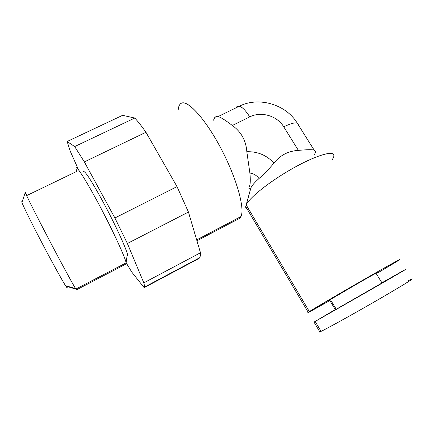 <?xml version="1.0" encoding="UTF-8"?>
<svg xmlns="http://www.w3.org/2000/svg" width="434" height="434" viewBox="0 0 434 434"><rect width="100%" height="100%" fill="white"/><g stroke="black" fill="none" stroke-linecap="round" stroke-linejoin="round"><path stroke-width="0.65" d="M408.085 280.803C418.707 275.351 408.052 282.295 382.625 297.078C357.296 311.818 327.41 328.424 321.051 331.37C319.315 332.189 318.849 332.281 319.657 331.647M411.79 279.035C415.522 277.521 399.926 287.118 375.86 301.001C351.844 314.862 326.938 328.625 321.051 331.37L315.176 321.442L369.399 290.514L405.671 269.368L383.434 281.926L402.106 271.337C412.457 265.527 401.542 271.988 376.153 286.624L315.176 321.442L321.051 331.37L319.82 331.918L313.999 322.077L335.276 309.578L313.999 322.077M335.368 309.735L383.77 281.964M383.531 282.078L336.252 309.29L330.388 299.536C337.191 295.18 382.94 268.934 377.553 272.476M382.001 282.925L376.088 273.409C380.119 270.859 375.318 273.469 361.685 281.232L330.388 299.536L336.252 309.29L335.384 309.767L329.563 300.073L330.388 299.536L329.563 300.073M248.769 209.264C246.572 209.128 245.546 208.239 245.693 206.589L246.197 204.919L309.334 311.574L362.981 280.098C386.911 266.362 402.85 257.541 399.595 259.76L377.792 272.856L396.171 261.924C406.257 255.767 395.081 261.745 369.719 276.236C344.444 290.677 315.171 307.831 309.334 311.574C303.887 315.024 313.5 309.805 329.835 300.529C313.961 309.534 306.751 313.456 308.216 312.301L309.334 311.574L246.197 204.919C249.17 197.752 270.637 180.707 293.796 167.812C316.972 154.851 334.641 150.012 333.871 155.887M250.499 189.289L246.121 205.092C245.308 207.067 245.622 208.342 247.076 208.928M314.118 150.061L297.252 123.169L314.118 150.061C312.046 149.502 306.8 149.611 298.386 150.381L283.749 126.826C290.406 123.576 294.908 122.355 297.252 123.169C285.881 104.296 258.659 96.337 239.275 106.238L235.733 107.073L239.275 106.238C258.659 96.337 285.881 104.296 297.252 123.169C294.908 122.355 290.406 123.576 283.749 126.826C277.142 115.732 261.078 111.039 249.751 116.898L232.342 125.486C241.223 131.865 246.051 140.616 246.827 151.732C257.617 151.395 266.66 155.193 273.962 163.135C280.028 155.291 288.165 151.037 298.386 150.381C306.8 149.611 312.046 149.502 314.118 150.061L315.534 151.976L314.362 154.981M250.906 187.889C251.948 185.546 254.644 182.421 259 178.526C264.018 174.137 269.004 169.01 273.962 163.135C269.004 169.01 264.018 174.137 259 178.526C254.644 182.421 251.948 185.546 250.906 187.889L246.197 204.919C249.094 198.018 268.879 182.058 291.154 169.303C313.44 156.506 332.07 150.435 333.692 154.737C334.207 155.931 333.616 157.726 331.918 160.108M249.886 173.052C253.711 173.622 256.749 175.444 259 178.526C256.749 175.444 253.711 173.622 249.886 173.052L246.827 151.732C257.617 151.395 266.66 155.193 273.962 163.135C280.028 155.291 288.165 151.037 298.386 150.381L283.749 126.826C277.142 115.732 261.078 111.039 249.751 116.898C245.742 110.529 242.248 106.976 239.275 106.238C242.248 106.976 245.742 110.529 249.751 116.898L232.342 125.486C241.223 131.865 246.051 140.616 246.827 151.732L249.886 173.052C250.57 180.029 250.391 184.499 249.333 186.452C250.391 184.499 250.57 180.029 249.886 173.052M180.278 104.003C185.568 97.905 203.459 115.916 219.75 146.149C236.096 176.312 245.194 208.412 240.957 216.631L196.678 239.91L241.016 216.495C244.928 208.353 236.731 178.482 221.394 149.236C206.101 119.941 188.318 100.145 181.689 103.097C179.676 103.894 178.515 106.156 178.211 109.889M218.145 116.545C220.819 117.316 225.55 120.294 232.342 125.486C225.55 120.294 220.819 117.316 218.145 116.545L239.275 106.238L218.145 116.545L214.922 117.218L213.485 120.185M196.938 240.794L239.991 218.145L240.957 216.631L241.76 213.729M76.026 168.034C76.303 164.936 87.125 182.03 100.438 207.246C113.751 232.412 125.29 257.655 126.115 262.885C125.285 257.492 112.694 230.156 98.849 204.246C84.993 178.282 74.865 162.972 76.08 169.016L76.72 171.419L27.239 195.327L25.27 192.49C25.704 194.253 35.387 213.571 47.849 237.382C60.293 261.181 72.342 283.402 75.527 288.545L75.858 289.077L65.979 286.201L75.858 289.077L76.552 289.798M125.648 264.197L125.914 264.268L126.115 262.885L126.185 263.915L76.406 289.879L75.858 289.077L126.115 262.885L75.858 289.077C73.075 284.78 59.626 259.971 46.221 234.273C32.8 208.548 23.734 190.217 25.422 192.425M126.115 262.885L127.254 254.427L126.115 262.885M127.395 243.49L143.806 282.854C144.593 285.74 144.712 287.341 144.164 287.661L131.838 272.161L126.126 262.782L131.838 272.161L144.164 287.661L144.457 287.134L143.806 282.854L127.395 243.49L188.443 212.052L200.481 252.772L143.806 282.854L200.481 252.772C200.535 255.127 200.237 256.798 199.575 257.791L198.739 258.604L144.164 287.661L198.739 258.604L198.463 258.382L198.739 258.604C199.965 257.915 200.546 255.973 200.481 252.772L188.443 212.052L127.395 243.49L114.896 217.971L127.395 243.49M78.543 169.835L70.237 151.162L67.145 141.5L74.67 146.573L84.37 161.909L114.896 217.971L177.023 186.625L188.443 212.052L177.023 186.625L114.896 217.971L84.37 161.909L74.67 146.573L134.779 118.032C138.034 121.52 141.75 126.267 145.943 132.272L84.37 161.909L145.943 132.272L177.023 186.625L145.943 132.272C141.75 126.267 138.034 121.52 134.779 118.032L74.67 146.573L67.145 141.5L70.237 151.162L78.543 169.835M122.562 115.346L67.145 141.5L122.562 115.346L134.779 118.032L122.562 115.346M298.928 125.502L297.252 123.169M67.064 287.384L66.852 287.492C65.577 286.798 49.899 258.442 36.505 232.385C25.78 211.429 20.908 201.154 21.895 201.566M83.507 171.723C84.663 170.296 90.82 179.681 101.974 199.884C115.726 225.067 128.784 253.998 127.58 255.968L127.053 256.239M245.693 206.589L308.216 312.301M250.852 188.031L246.121 205.092M314.406 150.175L315.534 151.976M250.44 189.517L248.845 188.264M25.27 192.49L21.988 202.255M75.527 288.545L65.659 285.729M199.575 257.791L144.457 287.134M214.922 117.218L216.506 116.448M66.852 287.492L68.621 286.576M127.005 256.266L127.58 255.968"/></g></svg>
